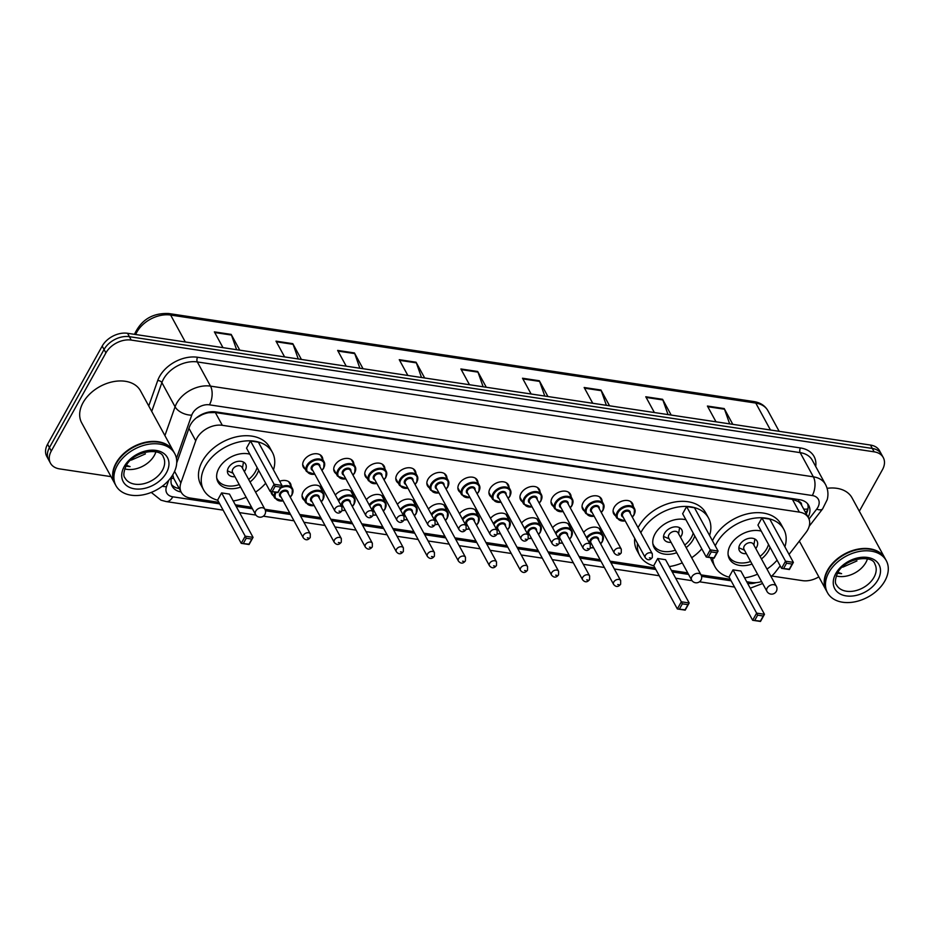 <?xml version="1.0" encoding="UTF-8"?>
<svg xmlns="http://www.w3.org/2000/svg" width="935" height="935" viewBox="0 0 935 935"><rect width="100%" height="100%" fill="white"/><g stroke="black" fill="none" stroke-linecap="round" stroke-linejoin="round"><path stroke-width="1.4" d="M304.518 500.447A10.717 7.41 -28.6 0 1 302.695 498.507A10.717 7.41 -28.6 0 1 303.139 492.032A10.717 7.41 -28.6 0 1 312.652 485.347A10.717 7.41 -28.6 0 1 321.511 488.245A10.717 7.41 -28.6 0 1 322.154 490.828M273.476 495.784A10.717 7.41 -28.6 0 1 271.653 493.832A10.717 7.41 -28.6 0 1 271.021 491.553M584.515 511.106A10.717 7.41 -28.6 0 1 582.692 509.166A10.717 7.41 -28.6 0 1 583.124 502.679A10.717 7.41 -28.6 0 1 592.638 496.006A10.717 7.41 -28.6 0 1 601.497 498.904A10.717 7.41 -28.6 0 1 602.152 501.487M553.473 506.443A10.717 7.41 -28.6 0 1 551.65 504.491A10.717 7.41 -28.6 0 1 552.094 498.016A10.717 7.41 -28.6 0 1 561.596 491.342A10.717 7.41 -28.6 0 1 570.455 494.229A10.717 7.41 -28.6 0 1 571.11 496.824M522.431 501.768A10.717 7.41 -28.6 0 1 520.608 499.828A10.717 7.41 -28.6 0 1 521.052 493.341A10.717 7.41 -28.6 0 1 530.566 486.667A10.717 7.41 -28.6 0 1 539.425 489.566A10.717 7.41 -28.6 0 1 540.068 492.149M491.389 497.104A10.717 7.41 -28.6 0 1 489.566 495.153A10.717 7.41 -28.6 0 1 490.01 488.678A10.717 7.41 -28.6 0 1 499.524 482.004A10.717 7.41 -28.6 0 1 508.383 484.891A10.717 7.41 -28.6 0 1 509.026 487.486M615.546 515.781A10.717 7.41 -28.6 0 1 613.722 513.829A10.717 7.41 -28.6 0 1 614.166 507.354A10.717 7.41 -28.6 0 1 623.68 500.681A10.717 7.41 -28.6 0 1 632.539 503.568A10.717 7.41 -28.6 0 1 633.182 506.162M460.359 492.429A10.717 7.41 -28.6 0 1 458.536 490.489A10.717 7.41 -28.6 0 1 458.968 484.003A10.717 7.41 -28.6 0 1 468.482 477.329A10.717 7.41 -28.6 0 1 477.341 480.228A10.717 7.41 -28.6 0 1 477.995 482.811M429.317 487.766A10.717 7.41 -28.6 0 1 427.494 485.814A10.717 7.41 -28.6 0 1 427.938 479.339A10.717 7.41 -28.6 0 1 437.44 472.654A10.717 7.41 -28.6 0 1 446.299 475.553A10.717 7.41 -28.6 0 1 446.953 478.147M398.275 483.091A10.717 7.41 -28.6 0 1 396.452 481.151A10.717 7.41 -28.6 0 1 396.896 474.664A10.717 7.41 -28.6 0 1 406.409 467.991A10.717 7.41 -28.6 0 1 415.269 470.889A10.717 7.41 -28.6 0 1 415.911 473.472M367.233 478.416A10.717 7.41 -28.6 0 1 365.41 476.476A10.717 7.41 -28.6 0 1 365.854 470.001A10.717 7.41 -28.6 0 1 375.367 463.316A10.717 7.41 -28.6 0 1 384.227 466.214A10.717 7.41 -28.6 0 1 384.869 468.809M336.203 473.753A10.717 7.41 -28.6 0 1 334.379 471.813A10.717 7.41 -28.6 0 1 334.812 465.326A10.717 7.41 -28.6 0 1 344.325 458.653A10.717 7.41 -28.6 0 1 353.185 461.551A10.717 7.41 -28.6 0 1 353.839 464.134M305.161 469.078A10.717 7.41 -28.6 0 1 303.337 467.138A10.717 7.41 -28.6 0 1 303.781 460.663A10.717 7.41 -28.6 0 1 313.283 453.978A10.717 7.41 -28.6 0 1 322.143 456.876A10.717 7.41 -28.6 0 1 322.797 459.459M789.046 554.432L805.9 532.599A20.091 13.908 151.4 0 0 807.641 529.981A20.091 13.908 151.4 0 0 808.471 517.838A20.091 13.908 151.4 0 0 799.367 512.123L222.308 425.308A20.091 13.908 151.4 0 0 195.742 440.806L180.887 482.892A20.091 13.908 151.4 0 0 181.285 492.336A20.091 13.908 151.4 0 0 190.389 498.051L218.872 502.34M203.362 413.714A6.697 4.64 151.4 0 0 201.574 414.988L196.736 417.688A20.091 11.489 19.4 0 1 196.619 417.676M798.186 501.359L797.894 501.324A20.091 13.908 -28.6 0 1 801.529 505.099A20.091 13.908 -28.6 0 1 801.611 505.262A6.697 4.64 151.4 0 0 798.186 501.359A20.091 10.706 -81.4 0 0 799.074 499.629M201.574 414.988A20.091 13.908 -28.6 0 1 208.762 412.686L208.47 412.651A6.697 4.64 151.4 0 0 206.261 412.686M172.765 474.863L173.793 478.533L181.285 492.336M797.894 501.324L792.413 499.36L215.354 412.545L208.762 412.686M771.048 576.544A20.091 13.908 151.4 0 0 775.244 572.302L780.199 565.885M746.714 581.745L751.635 582.482A20.091 13.908 151.4 0 0 761.593 581.57M235.304 504.806L251.608 507.261M255.5 514.414A5.353 5.353 0 0 0 264.593 514.916A5.353 5.353 0 0 0 264.909 509.283A5.353 3.705 151.4 0 0 262.49 507.752A5.353 3.705 151.4 0 0 255.722 511.176A5.353 3.705 151.4 0 0 255.5 514.414L232.593 472.409A5.353 3.705 151.4 0 1 232.815 469.171A5.353 3.705 151.4 0 1 237.572 465.829A5.353 3.705 151.4 0 1 242.001 467.278L264.909 509.283L289.733 512.999M299.703 514.495L320.775 517.663M330.745 519.17L351.817 522.338M361.787 523.834L382.847 527.001M392.829 528.509L413.889 531.676M423.859 533.172L444.931 536.339M454.901 537.847L475.973 541.014M485.943 542.51L507.004 545.689M516.973 547.185L538.046 550.353M548.015 551.849L569.088 555.028M579.057 556.524L600.13 559.691M610.099 561.187L654.979 567.942M671.412 570.42L687.716 572.875M701.016 574.873L730.282 579.268M583.639 532.377A10.717 7.41 -28.6 0 1 593.047 527.2A10.717 7.41 -28.6 0 1 600.854 530.274A10.717 7.41 -28.6 0 1 601.509 532.856M552.597 527.702A10.717 7.41 -28.6 0 1 562.005 522.536A10.717 7.41 -28.6 0 1 569.824 525.599A10.717 7.41 -28.6 0 1 570.467 528.182M521.555 523.039A10.717 7.41 -28.6 0 1 530.975 517.861A10.717 7.41 -28.6 0 1 538.782 520.935A10.717 7.41 -28.6 0 1 539.425 523.518M490.513 518.364A10.717 7.41 -28.6 0 1 499.933 513.198A10.717 7.41 -28.6 0 1 507.74 516.26A10.717 7.41 -28.6 0 1 508.395 518.843M459.482 513.701A10.717 7.41 -28.6 0 1 468.891 508.523A10.717 7.41 -28.6 0 1 476.698 511.597A10.717 7.41 -28.6 0 1 477.353 514.18M428.44 509.026A10.717 7.41 -28.6 0 1 437.849 503.848A10.717 7.41 -28.6 0 1 445.668 506.922A10.717 7.41 -28.6 0 1 446.311 509.505M397.398 504.362A10.717 7.41 -28.6 0 1 406.818 499.185A10.717 7.41 -28.6 0 1 414.626 502.259A10.717 7.41 -28.6 0 1 415.269 504.842M366.356 499.687A10.717 7.41 -28.6 0 1 375.776 494.51A10.717 7.41 -28.6 0 1 383.584 497.584A10.717 7.41 -28.6 0 1 384.238 500.167M335.326 495.024A10.717 7.41 -28.6 0 1 344.734 489.846A10.717 7.41 -28.6 0 1 352.542 492.92A10.717 7.41 -28.6 0 1 353.196 495.503M279.67 481.233A10.717 7.41 -28.6 0 1 290.469 483.57A10.717 7.41 -28.6 0 1 291.112 486.165M808.12 517.195A20.091 13.908 151.4 0 0 808.74 505.426A20.091 13.908 151.4 0 0 799.635 499.711L215.845 411.891A20.091 13.908 151.4 0 0 189.267 427.388L176.715 462.942M807.641 503.825A20.091 13.908 -28.6 0 1 806.274 513.794M818.838 576.848A20.091 13.908 -28.6 0 1 802.475 580.647L771.691 576.018M111.008 476.628L59.559 468.879A20.091 13.908 -28.6 0 1 50.455 463.164A20.091 13.908 -28.6 0 1 51.285 451.021L105.9 352.881A20.091 13.908 -28.6 0 1 131.239 340.083L874.167 451.839A20.091 13.908 -28.6 0 1 883.271 457.554A20.091 13.908 -28.6 0 1 882.441 469.709L859.323 511.235M50.455 463.164L46.75 456.373A20.091 13.908 -28.6 0 1 47.58 444.23L102.195 346.09A20.091 13.908 -28.6 0 1 127.546 333.292L870.462 445.048L872.308 448.449A20.091 13.908 -28.6 0 1 881.413 454.165A20.091 13.908 -28.6 0 0 872.308 448.449L129.392 336.682L872.308 448.449L874.167 451.839M102.195 346.09L104.054 349.491A20.091 13.908 -28.6 0 1 129.392 336.682A20.091 13.908 -28.6 0 0 104.054 349.491L49.426 447.62L104.054 349.491L105.9 352.881M48.597 459.775A20.091 13.908 -28.6 0 1 49.426 447.62A20.091 13.908 -28.6 0 0 48.597 459.775M172.192 475.775L171.818 476.838A20.091 13.908 151.4 0 0 172.215 486.282A20.091 13.908 151.4 0 0 181.074 491.962M179.228 488.561A20.091 13.908 -28.6 0 1 171.456 484.494M236.625 349.702L231.459 335.057A5.353 2.852 -81.4 0 0 231.179 334.403L214.372 331.878L222.974 347.645M239.781 350.181L231.179 334.403M298.253 358.97L293.099 344.325A5.353 2.852 -81.4 0 0 292.807 343.671L276 341.146L284.602 356.913M301.409 359.449L292.807 343.671M359.882 368.238L354.727 353.594A5.353 2.852 -81.4 0 0 354.435 352.939L337.628 350.415L346.231 366.193M363.037 368.717L354.435 352.939M421.51 377.518L416.356 362.862A5.353 2.852 -81.4 0 0 416.063 362.219L399.257 359.683L407.859 375.461M424.665 377.985L416.063 362.219M729.662 423.871L724.508 409.226A5.353 2.852 -81.4 0 0 724.216 408.572L707.409 406.047L716.011 421.814M732.818 424.35L724.216 408.572M668.034 414.602L662.868 399.958A5.353 2.852 -81.4 0 0 662.588 399.303L645.781 396.767L654.383 412.545M671.19 415.07L662.588 399.303M606.406 405.334L601.24 390.678A5.353 2.852 -81.4 0 0 600.96 390.035L584.153 387.499L592.755 403.277M609.562 405.802L600.96 390.035M544.778 396.054L539.612 381.41A5.353 2.852 -81.4 0 0 539.331 380.755L522.513 378.231L531.115 394.009M547.933 396.533L539.331 380.755M483.15 386.786L477.984 372.142A5.353 2.852 -81.4 0 0 477.692 371.487L460.885 368.963L469.487 384.729M486.293 387.265L477.692 371.487M870.462 445.048A20.091 13.908 -28.6 0 1 879.566 450.775L883.271 457.554M826.33 590.593A33.485 23.176 -28.6 0 1 826.213 590.382A33.485 23.176 -28.6 0 1 827.592 570.128A33.485 23.176 -28.6 0 1 857.313 549.266A33.485 23.176 -28.6 0 1 885.001 558.312A33.485 23.176 -28.6 0 1 885.118 558.534M827.101 488.327A33.485 23.176 -28.6 0 1 852.03 497.852L885.001 558.312M836.895 559.773A33.146 22.943 -28.6 0 1 836.942 559.749A33.146 22.943 -28.6 0 1 853.433 550.75A33.146 22.943 -28.6 0 1 853.48 550.727M827.487 592.708L826.447 590.803A33.485 23.176 -28.6 0 1 827.826 570.56A33.485 23.176 -28.6 0 1 836.86 559.808A33.485 23.176 -28.6 0 1 853.526 550.715A33.485 23.176 -28.6 0 1 885.235 558.744L886.275 560.649A33.485 23.176 -28.6 0 1 884.896 580.892A33.485 23.176 -28.6 0 1 855.174 601.766A33.485 23.176 -28.6 0 1 827.487 592.708A33.485 23.176 -28.6 0 1 828.866 572.465A33.485 23.176 -28.6 0 1 858.587 551.603A33.485 23.176 -28.6 0 1 886.275 560.649M867.423 558.943A21.832 15.112 -28.6 0 1 865.892 562.461A21.832 15.112 -28.6 0 1 836.252 575.937M837.444 573.26L841.617 573.658L837.982 572.325M842.26 567.077L843.078 567.042A15.135 10.472 -28.6 0 1 842.201 567.136M843.078 567.042L856.939 560.942M837.538 573.085L841.617 573.658M715.252 545.865A39.177 27.115 -28.6 0 1 716.631 543.118A39.177 27.115 -28.6 0 1 751.413 518.703A39.177 27.115 -28.6 0 1 783.799 529.292A39.177 27.115 -28.6 0 1 784.886 546.8M712.47 540.781A39.177 27.115 -28.6 0 1 713.861 538.022A39.177 27.115 -28.6 0 1 748.631 513.607A39.177 27.115 -28.6 0 1 781.029 524.208L783.799 529.292M770.043 547.255A22.767 15.755 -28.6 0 1 768.453 550.914A22.767 15.755 -28.6 0 1 761.441 558.931M752.044 564.062A22.767 15.755 -28.6 0 1 729.417 558.955A22.767 15.755 -28.6 0 1 730.364 545.187A22.767 15.755 -28.6 0 1 761.254 531.127M761.931 517.92L757.946 525.073L781.555 568.351L785.529 561.199L761.931 517.92L769.774 519.1L793.383 562.379L789.397 569.532L781.555 568.351L789.304 569.193L792.155 564.074L786.545 563.232L783.705 568.351M777.09 560.17A39.177 27.115 -28.6 0 1 766.969 569.064M757.56 574.195A39.177 27.115 -28.6 0 1 744.611 577.888M729.148 577.199A39.177 27.115 -28.6 0 1 715.018 566.809A39.177 27.115 -28.6 0 1 712.669 557.985M733.028 569.847L729.043 577L752.652 620.279L756.625 613.126L733.028 569.847L740.871 571.028L764.479 614.307L760.494 621.459L752.652 620.279L760.4 621.12L763.252 616.013L757.642 615.16L754.802 620.279M715.018 566.809L712.236 561.713A39.177 27.115 -28.6 0 1 710.612 557.681M786.545 563.232L785.529 561.199L793.383 562.379L792.155 564.074M757.642 615.16L756.625 613.126L764.479 614.307L763.252 616.013M768.5 544.415A22.101 15.299 -28.6 0 1 766.747 548.705A22.101 15.299 -28.6 0 1 760.062 556.395M755.772 548.529A10.04 6.954 151.4 0 0 756.66 547.197A10.04 6.954 151.4 0 0 757.069 541.12A10.04 6.954 151.4 0 0 748.76 538.408A10.04 6.954 151.4 0 0 739.854 544.661A10.04 6.954 151.4 0 0 739.433 550.738A10.04 6.954 151.4 0 0 746.364 553.66M750.653 561.514A22.101 15.299 -28.6 0 1 728.856 556.512A22.101 15.299 -28.6 0 1 728.131 554.887M776.331 586.222L753.423 544.217A5.353 3.705 151.4 0 0 748.993 542.767A5.353 3.705 151.4 0 0 744.237 546.098A5.353 3.705 151.4 0 0 744.015 549.348L766.922 591.352A5.353 5.353 0 0 0 776.015 591.855A5.353 5.353 0 0 0 776.331 586.222A5.353 3.705 151.4 0 0 773.899 584.691A5.353 3.705 151.4 0 0 767.144 588.103A5.353 3.705 151.4 0 0 766.922 591.352M753.867 545.047L754.814 539.542A10.04 6.954 151.4 0 0 754.884 539.016M738.849 547.758A10.04 6.954 151.4 0 0 739.328 547.98L744.47 550.177M114.783 483.547A33.485 23.176 -28.6 0 1 114.666 483.337A33.485 23.176 -28.6 0 1 116.045 463.094A33.485 23.176 -28.6 0 1 145.766 442.22A33.485 23.176 -28.6 0 1 173.454 451.278A33.485 23.176 -28.6 0 1 173.571 451.488M114.666 483.337L81.696 422.865A33.485 23.176 -28.6 0 1 83.075 402.623A33.485 23.176 -28.6 0 1 112.796 381.76A33.485 23.176 -28.6 0 1 140.484 390.807L173.454 451.278M125.36 452.727A33.146 22.943 -28.6 0 1 125.395 452.704A33.146 22.943 -28.6 0 1 141.898 443.704A33.146 22.943 -28.6 0 1 141.945 443.693M115.94 485.662L114.9 483.757A33.485 23.176 -28.6 0 1 116.279 463.515A33.485 23.176 -28.6 0 1 125.313 452.762A33.485 23.176 -28.6 0 1 141.991 443.669A33.485 23.176 -28.6 0 1 173.688 451.699L174.728 453.604A33.485 23.176 -28.6 0 1 173.349 473.846A33.485 23.176 -28.6 0 1 143.628 494.72A33.485 23.176 -28.6 0 1 115.94 485.662A33.485 23.176 -28.6 0 1 117.319 465.42A33.485 23.176 -28.6 0 1 147.04 444.557A33.485 23.176 -28.6 0 1 174.728 453.604M155.876 451.897A21.832 15.112 -28.6 0 1 154.345 455.415A21.832 15.112 -28.6 0 1 124.717 468.891M125.898 466.214L130.07 466.612L126.435 465.291M130.713 460.032L131.531 460.008A15.135 10.472 -28.6 0 1 130.655 460.09M131.531 460.008L145.393 453.907M125.991 466.051L130.07 466.612M640.826 532.74A39.177 27.115 -28.6 0 1 641.328 531.793A39.177 27.115 -28.6 0 1 676.11 507.378A39.177 27.115 -28.6 0 1 708.496 517.967A39.177 27.115 -28.6 0 1 709.583 535.475M638.044 527.656A39.177 27.115 -28.6 0 1 638.558 526.697A39.177 27.115 -28.6 0 1 673.329 502.282A39.177 27.115 -28.6 0 1 705.726 512.871L708.496 517.967M694.752 535.93A22.767 15.755 -28.6 0 1 693.162 539.588A22.767 15.755 -28.6 0 1 686.15 547.606M676.741 552.737A22.767 15.755 -28.6 0 1 654.126 547.618A22.767 15.755 -28.6 0 1 655.061 533.862A22.767 15.755 -28.6 0 1 685.951 519.802M686.629 506.595L682.644 513.747L706.252 557.026L710.238 549.874L686.629 506.595L694.471 507.763L718.08 551.042L714.095 558.207L706.252 557.026L714.001 557.856L716.853 552.749L711.243 551.907L708.403 557.015M701.788 548.845A39.177 27.115 -28.6 0 1 691.666 557.739M682.269 562.87A39.177 27.115 -28.6 0 1 669.308 566.563M653.846 565.874A39.177 27.115 -28.6 0 1 639.715 555.472A39.177 27.115 -28.6 0 1 637.483 543.399M657.726 558.522L653.74 565.675L677.349 608.954L681.335 601.801L657.726 558.522L665.568 559.703L689.177 602.981L685.191 610.134L677.349 608.954L685.098 609.795L687.95 604.676L682.34 603.835L679.5 608.954M639.715 555.472L636.945 550.388A39.177 27.115 -28.6 0 1 634.701 538.315M711.243 551.907L710.238 549.874L718.08 551.042L716.853 552.749M682.34 603.835L681.335 601.801L689.177 602.981L687.95 604.676M693.197 533.09A22.101 15.299 -28.6 0 1 691.444 537.38A22.101 15.299 -28.6 0 1 684.759 545.058M680.47 537.193A10.04 6.954 151.4 0 0 681.358 535.86A10.04 6.954 151.4 0 0 681.767 529.794A10.04 6.954 151.4 0 0 673.469 527.071A10.04 6.954 151.4 0 0 664.551 533.336A10.04 6.954 151.4 0 0 664.13 539.413A10.04 6.954 151.4 0 0 671.061 542.323M675.351 550.189A22.101 15.299 -28.6 0 1 653.553 545.175A22.101 15.299 -28.6 0 1 652.84 543.551M701.028 574.885L678.12 532.88A5.353 3.705 151.4 0 0 673.691 531.431A5.353 3.705 151.4 0 0 668.934 534.773A5.353 3.705 151.4 0 0 668.712 538.011L691.62 580.016A5.353 5.353 0 0 0 700.712 580.53A5.353 5.353 0 0 0 701.028 574.885A5.353 3.705 151.4 0 0 698.597 573.365A5.353 3.705 151.4 0 0 691.842 576.778A5.353 3.705 151.4 0 0 691.62 580.016M678.576 533.71L679.511 528.217A10.04 6.954 151.4 0 0 679.581 527.679M663.546 536.421A10.04 6.954 151.4 0 0 664.037 536.655L669.168 538.841M217.738 500.26A39.177 27.115 -28.6 0 1 203.608 489.87A39.177 27.115 -28.6 0 1 205.221 466.179A39.177 27.115 -28.6 0 1 239.991 441.764A39.177 27.115 -28.6 0 1 272.389 452.353A39.177 27.115 -28.6 0 1 273.464 469.861M203.608 489.87L200.826 484.774A39.177 27.115 -28.6 0 1 202.439 461.095A39.177 27.115 -28.6 0 1 237.221 436.668A39.177 27.115 -28.6 0 1 269.607 447.269L272.389 452.353M258.633 470.317A22.767 15.755 -28.6 0 1 257.043 473.975A22.767 15.755 -28.6 0 1 250.031 481.992M240.622 487.123A22.767 15.755 -28.6 0 1 218.007 482.016A22.767 15.755 -28.6 0 1 218.942 468.248A22.767 15.755 -28.6 0 1 249.832 454.188M250.51 440.981L246.536 448.134L270.133 491.413L274.119 484.26L250.51 440.981L258.364 442.161L281.961 485.44L277.976 492.593L270.133 491.413L277.894 492.254L280.734 487.147L275.135 486.293L272.284 491.413M265.68 483.243A39.177 27.115 -28.6 0 1 255.559 492.126M246.15 497.256A39.177 27.115 -28.6 0 1 233.201 500.95M221.607 492.909L217.633 500.061L241.23 543.34L245.215 536.187L221.607 492.909L229.461 494.089L253.058 537.368L249.072 544.521L241.23 543.34L248.99 544.182L251.831 539.074L246.232 538.233L243.381 543.34M275.135 486.293L274.119 484.26L281.961 485.44L280.734 487.147M246.232 538.233L245.215 536.187L253.058 537.368L251.831 539.074M257.078 467.477A22.101 15.299 -28.6 0 1 255.325 471.778A22.101 15.299 -28.6 0 1 248.64 479.456M244.351 471.591A10.04 6.954 151.4 0 0 245.239 470.258A10.04 6.954 151.4 0 0 245.66 464.181A10.04 6.954 151.4 0 0 237.35 461.469A10.04 6.954 151.4 0 0 228.432 467.722A10.04 6.954 151.4 0 0 228.023 473.8A10.04 6.954 151.4 0 0 234.954 476.721M239.243 484.587A22.101 15.299 -28.6 0 1 217.434 479.573A22.101 15.299 -28.6 0 1 216.721 477.949M242.457 468.108L243.392 462.603A10.04 6.954 151.4 0 0 243.462 462.077M227.439 470.819A10.04 6.954 151.4 0 0 227.918 471.041L233.049 473.239M177.954 488.304A20.091 10.706 -81.4 0 0 178.678 487.556M803.679 509.037A20.091 7.772 37.7 0 0 807.969 508.757M171.432 478.112A20.091 11.489 19.4 0 0 173.793 478.533M792.413 499.36L799.367 512.123M174.588 471.357L180.887 482.892M188.94 428.335L195.742 440.806M215.354 412.545L222.308 425.308M809.032 519.054L816.652 509.178A13.394 9.268 151.4 0 0 817.809 507.436A13.394 9.268 151.4 0 0 812.293 495.527L209.44 404.832A13.394 9.268 151.4 0 0 192.552 413.363A13.394 9.268 151.4 0 0 191.733 415.163L176.446 458.466M164.911 435.605L175.079 406.795A26.788 18.536 -28.6 0 1 176.715 403.195A26.788 18.536 -28.6 0 1 210.504 386.12L813.356 476.815A26.788 18.536 -28.6 0 1 825.488 484.435L812.305 460.254A26.788 18.536 151.4 0 0 800.161 452.633L197.32 361.938A26.788 18.536 151.4 0 0 163.52 379.014A26.788 18.536 151.4 0 0 161.884 382.614L151.715 411.423M148.747 405.965L157.723 380.522A30.13 20.851 -28.6 0 1 197.577 357.264L800.43 447.947A3.343 1.788 -81.4 0 0 800.161 452.633L813.356 476.815A13.394 7.141 98.6 0 1 812.293 495.527M157.723 380.522A3.343 1.917 -160.6 0 1 161.884 382.614L175.079 406.795A13.394 7.655 19.4 0 0 191.733 415.163M800.43 447.947A30.13 20.851 -28.6 0 1 815.717 466.518M131.239 340.083L127.546 333.292M51.285 451.021L47.58 444.23M209.44 404.832A13.394 7.141 98.6 0 0 210.504 386.12L197.32 361.938A3.343 1.788 -81.4 0 1 197.577 357.264M168.732 480.298L166.477 486.703A13.394 9.268 151.4 0 0 172.811 496.812L219.702 503.86M236.134 506.338L252.438 508.792M265.447 510.744L290.563 514.519M300.544 516.026L321.605 519.194M331.574 520.69L352.647 523.869M362.616 525.365L383.689 528.532M393.658 530.028L414.719 533.207M424.7 534.703L445.761 537.87M455.731 539.366L476.803 542.545M486.773 544.041L507.845 547.209M517.815 548.716L538.876 551.884M548.845 553.38L569.918 556.547M579.887 558.055L600.96 561.222M610.929 562.718L655.809 569.473M672.253 571.939L688.557 574.394M701.566 576.357L731.112 580.799M747.544 583.276L748.795 583.463A13.394 9.268 151.4 0 0 756.088 582.634M162.222 486.258A13.394 7.655 19.4 0 0 166.477 486.703M172.811 496.812A13.394 7.141 98.6 0 1 166.185 501.569L223.114 510.136M748.795 583.463A13.394 7.141 98.6 0 1 748.187 584.445M816.652 509.178A13.394 5.178 37.7 0 0 822.625 508.885L809.184 526.276M134.582 334.344L134.909 333.433A6.697 3.833 19.4 0 0 134.78 334.379M134.909 333.433C141.676 319.478 152.966 312.839 168.779 313.541A6.697 3.565 98.6 0 1 170.637 315.048A26.788 18.536 151.4 0 0 135.68 334.52M770.463 430.007L755.784 403.078A6.697 3.565 -81.4 0 0 753.926 401.571C760.354 402.611 765.017 405.661 767.915 410.699A26.788 18.536 151.4 0 0 755.784 403.078L170.637 315.048L185.317 341.988M461.247 369.617L477.984 372.142M522.875 378.897L539.612 381.41M584.504 388.165L601.24 390.678M646.143 397.433L662.868 399.958M707.772 406.702L724.508 409.226M399.619 360.349L416.356 362.862M337.991 351.081L354.727 353.594M276.363 341.801L293.099 344.325M214.734 332.533L231.459 335.057M874.891 564.109A21.832 15.112 -28.6 0 1 873.991 577.304A21.832 15.112 -28.6 0 1 854.602 590.92A21.832 15.112 -28.6 0 1 836.556 585.018C834.71 583.23 835.06 579.232 837.573 573.015C844.831 557.751 872.647 554.385 874.891 564.109M835.808 573.506A25.187 17.426 -28.6 0 1 867.575 557.459A25.187 17.426 -28.6 0 1 877.953 579.852A25.187 17.426 -28.6 0 1 846.175 595.899A25.187 17.426 -28.6 0 1 835.808 573.506M163.344 457.063A21.832 15.112 -28.6 0 1 162.445 470.27A21.832 15.112 -28.6 0 1 143.067 483.874A21.832 15.112 -28.6 0 1 125.009 477.972C123.175 476.195 123.514 472.198 126.038 465.969C133.296 450.705 161.101 447.339 163.344 457.063M124.261 466.471A25.187 17.426 -28.6 0 1 156.028 450.413A25.187 17.426 -28.6 0 1 166.407 472.806A25.187 17.426 -28.6 0 1 134.64 488.853A25.187 17.426 -28.6 0 1 124.261 466.471M625.293 521.052L616.855 518.177A10.04 6.954 -28.6 0 1 617.275 512.111A10.04 6.954 -28.6 0 1 626.193 505.847A10.04 6.954 -28.6 0 1 634.491 508.558A10.04 6.954 -28.6 0 1 634.082 514.636M632.247 517.02A9.373 6.487 151.4 0 0 633.755 514.975A9.373 6.487 151.4 0 0 629.886 506.641A9.373 6.487 151.4 0 0 618.07 512.614A9.373 6.487 151.4 0 0 625.188 520.865M623.178 517.184A4.687 3.249 -28.6 0 1 621.985 513.21A4.687 3.249 -28.6 0 1 627.315 510.171A4.687 3.249 -28.6 0 1 630.237 513.338M629.664 512.298A4.021 2.782 151.4 0 0 626.345 511.211A4.021 2.782 151.4 0 0 622.78 513.712A4.021 2.782 151.4 0 0 622.616 516.143L645.29 557.727A4.021 2.782 -28.6 0 1 645.454 555.297A4.021 2.782 -28.6 0 1 649.019 552.795A4.021 2.782 -28.6 0 1 652.349 553.882L629.664 512.298M649.416 557.833L650.538 558.008L649.416 557.833M594.251 516.389L585.824 513.514A10.04 6.954 -28.6 0 1 586.233 507.436A10.04 6.954 -28.6 0 1 595.151 501.172A10.04 6.954 -28.6 0 1 603.461 503.895A10.04 6.954 -28.6 0 1 603.04 509.961M601.205 512.345A9.373 6.487 151.4 0 0 602.713 510.3A9.373 6.487 151.4 0 0 598.856 501.966A9.373 6.487 151.4 0 0 587.028 507.95A9.373 6.487 151.4 0 0 594.146 516.19M592.147 512.52A4.687 3.249 -28.6 0 1 590.943 508.535A4.687 3.249 -28.6 0 1 596.273 505.496A4.687 3.249 -28.6 0 1 599.195 508.663M598.634 507.623A4.021 2.782 151.4 0 0 595.303 506.536A4.021 2.782 151.4 0 0 591.738 509.049A4.021 2.782 151.4 0 0 591.575 511.468L614.248 553.053A4.021 2.782 -28.6 0 1 614.412 550.621A4.021 2.782 -28.6 0 1 617.988 548.12A4.021 2.782 -28.6 0 1 621.308 549.207L598.634 507.623M618.374 553.169L619.496 553.333L618.374 553.169M563.221 511.714L554.782 508.839A10.04 6.954 -28.6 0 1 555.191 502.773A10.04 6.954 -28.6 0 1 564.109 496.508A10.04 6.954 -28.6 0 1 572.419 499.22A10.04 6.954 -28.6 0 1 571.998 505.297M570.163 507.682A9.373 6.487 151.4 0 0 571.671 505.636A9.373 6.487 151.4 0 0 567.814 497.303A9.373 6.487 151.4 0 0 555.986 503.275A9.373 6.487 151.4 0 0 563.115 511.527M561.105 507.845A4.687 3.249 -28.6 0 1 559.913 503.871A4.687 3.249 -28.6 0 1 565.231 500.833A4.687 3.249 -28.6 0 1 568.153 504M567.592 502.96A4.021 2.782 151.4 0 0 564.273 501.873A4.021 2.782 151.4 0 0 560.696 504.374A4.021 2.782 151.4 0 0 560.533 506.805L583.206 548.389A4.021 2.782 -28.6 0 1 583.382 545.958A4.021 2.782 -28.6 0 1 586.946 543.457A4.021 2.782 -28.6 0 1 590.265 544.532L567.592 502.96M587.332 548.494L588.454 548.67L587.332 548.494M532.179 507.05L523.74 504.175A10.04 6.954 -28.6 0 1 524.161 498.098A10.04 6.954 -28.6 0 1 533.079 491.833A10.04 6.954 -28.6 0 1 541.377 494.557A10.04 6.954 -28.6 0 1 540.968 500.622M539.121 503.007A9.373 6.487 151.4 0 0 540.64 500.961A9.373 6.487 151.4 0 0 536.772 492.628A9.373 6.487 151.4 0 0 524.944 498.612A9.373 6.487 151.4 0 0 532.073 506.852M530.063 503.182A4.687 3.249 -28.6 0 1 528.871 499.197A4.687 3.249 -28.6 0 1 534.201 496.158A4.687 3.249 -28.6 0 1 537.122 499.325M536.55 498.285A4.021 2.782 151.4 0 0 533.231 497.198A4.021 2.782 151.4 0 0 529.666 499.699A4.021 2.782 151.4 0 0 529.49 502.13L552.176 543.714A4.021 2.782 -28.6 0 1 552.34 541.283A4.021 2.782 -28.6 0 1 555.904 538.782A4.021 2.782 -28.6 0 1 559.223 539.869L536.55 498.285M556.302 543.831L557.412 543.995L556.302 543.831M501.137 502.375L492.698 499.5A10.04 6.954 -28.6 0 1 493.119 493.423A10.04 6.954 -28.6 0 1 502.037 487.17A10.04 6.954 -28.6 0 1 510.335 489.882A10.04 6.954 -28.6 0 1 509.926 495.959M508.091 498.343A9.373 6.487 151.4 0 0 509.598 496.298A9.373 6.487 151.4 0 0 505.73 487.965A9.373 6.487 151.4 0 0 493.914 493.937A9.373 6.487 151.4 0 0 501.031 502.188M499.021 498.507A4.687 3.249 -28.6 0 1 497.829 494.522A4.687 3.249 -28.6 0 1 503.159 491.494A4.687 3.249 -28.6 0 1 506.08 494.662M505.508 493.622A4.021 2.782 151.4 0 0 502.188 492.535A4.021 2.782 151.4 0 0 498.624 495.036A4.021 2.782 151.4 0 0 498.46 497.467L521.134 539.051A4.021 2.782 -28.6 0 1 521.298 536.62A4.021 2.782 -28.6 0 1 524.862 534.107A4.021 2.782 -28.6 0 1 528.193 535.194L505.508 493.622M525.26 539.156L526.382 539.331L525.26 539.156M470.095 497.712L461.668 494.837A10.04 6.954 -28.6 0 1 462.077 488.76A10.04 6.954 -28.6 0 1 470.995 482.495A10.04 6.954 -28.6 0 1 479.304 485.218A10.04 6.954 -28.6 0 1 478.884 491.284M477.049 493.668A9.373 6.487 151.4 0 0 478.556 491.623A9.373 6.487 151.4 0 0 474.7 483.29A9.373 6.487 151.4 0 0 462.872 489.262A9.373 6.487 151.4 0 0 469.989 497.513M467.991 493.844A4.687 3.249 -28.6 0 1 466.787 489.858A4.687 3.249 -28.6 0 1 472.117 486.819A4.687 3.249 -28.6 0 1 475.038 489.987M474.477 488.947A4.021 2.782 151.4 0 0 471.147 487.86A4.021 2.782 151.4 0 0 467.582 490.361A4.021 2.782 151.4 0 0 467.418 492.792L490.092 534.376A4.021 2.782 -28.6 0 1 490.256 531.945A4.021 2.782 -28.6 0 1 493.832 529.444A4.021 2.782 -28.6 0 1 497.151 530.531L474.477 488.947M494.218 534.493L495.34 534.656L494.218 534.493M439.064 493.037L430.626 490.162A10.04 6.954 -28.6 0 1 431.035 484.085A10.04 6.954 -28.6 0 1 439.953 477.832A10.04 6.954 -28.6 0 1 448.262 480.543A10.04 6.954 -28.6 0 1 447.842 486.621M446.007 489.005A9.373 6.487 151.4 0 0 447.514 486.96A9.373 6.487 151.4 0 0 443.658 478.626A9.373 6.487 151.4 0 0 431.83 484.599A9.373 6.487 151.4 0 0 438.959 492.85M436.949 489.169A4.687 3.249 -28.6 0 1 435.757 485.183A4.687 3.249 -28.6 0 1 441.075 482.156A4.687 3.249 -28.6 0 1 443.996 485.323M443.435 484.283A4.021 2.782 151.4 0 0 440.116 483.196A4.021 2.782 151.4 0 0 436.54 485.697A4.021 2.782 151.4 0 0 436.376 488.128L459.062 529.713A4.021 2.782 -28.6 0 1 459.225 527.282A4.021 2.782 -28.6 0 1 462.79 524.769A4.021 2.782 -28.6 0 1 466.109 525.856L443.435 484.283M463.176 529.818L464.298 529.993L463.176 529.818M408.022 488.374L399.584 485.499A10.04 6.954 -28.6 0 1 400.005 479.421A10.04 6.954 -28.6 0 1 408.922 473.157A10.04 6.954 -28.6 0 1 417.22 475.88A10.04 6.954 -28.6 0 1 416.811 481.946M414.965 484.33A9.373 6.487 151.4 0 0 416.484 482.285A9.373 6.487 151.4 0 0 412.615 473.951A9.373 6.487 151.4 0 0 400.788 479.924A9.373 6.487 151.4 0 0 407.917 488.175M405.907 484.494A4.687 3.249 -28.6 0 1 404.715 480.52A4.687 3.249 -28.6 0 1 410.044 477.481A4.687 3.249 -28.6 0 1 412.966 480.648M412.393 479.608A4.021 2.782 151.4 0 0 409.074 478.521A4.021 2.782 151.4 0 0 405.509 481.022A4.021 2.782 151.4 0 0 405.334 483.453L428.02 525.038A4.021 2.782 -28.6 0 1 428.183 522.607A4.021 2.782 -28.6 0 1 431.748 520.105A4.021 2.782 -28.6 0 1 435.067 521.192L412.393 479.608M432.145 525.154L433.256 525.318L432.145 525.154M376.98 483.699L368.542 480.824A10.04 6.954 -28.6 0 1 368.963 474.746A10.04 6.954 -28.6 0 1 377.88 468.493A10.04 6.954 -28.6 0 1 386.178 471.205A10.04 6.954 -28.6 0 1 385.769 477.282M383.934 479.667A9.373 6.487 151.4 0 0 385.442 477.621A9.373 6.487 151.4 0 0 381.574 469.288A9.373 6.487 151.4 0 0 369.757 475.26A9.373 6.487 151.4 0 0 376.875 483.512M374.865 479.83A4.687 3.249 -28.6 0 1 373.673 475.845A4.687 3.249 -28.6 0 1 379.002 472.818A4.687 3.249 -28.6 0 1 381.924 475.985M381.351 474.945A4.021 2.782 151.4 0 0 378.032 473.858A4.021 2.782 151.4 0 0 374.467 476.359A4.021 2.782 151.4 0 0 374.304 478.79L396.978 520.374A4.021 2.782 -28.6 0 1 397.141 517.943A4.021 2.782 -28.6 0 1 400.706 515.43A4.021 2.782 -28.6 0 1 404.037 516.517L381.351 474.945M401.103 520.479L402.225 520.655L401.103 520.479M345.938 479.036L337.512 476.149A10.04 6.954 -28.6 0 1 337.921 470.083A10.04 6.954 -28.6 0 1 346.838 463.818A10.04 6.954 -28.6 0 1 355.148 466.542A10.04 6.954 -28.6 0 1 354.727 472.607M352.892 474.992A9.373 6.487 151.4 0 0 354.4 472.946A9.373 6.487 151.4 0 0 350.543 464.613A9.373 6.487 151.4 0 0 338.715 470.585A9.373 6.487 151.4 0 0 345.833 478.837M343.835 475.155A4.687 3.249 -28.6 0 1 342.631 471.182A4.687 3.249 -28.6 0 1 347.96 468.143A4.687 3.249 -28.6 0 1 350.882 471.31M350.321 470.27A4.021 2.782 151.4 0 0 346.99 469.183A4.021 2.782 151.4 0 0 343.425 471.684A4.021 2.782 151.4 0 0 343.262 474.115L365.936 515.699A4.021 2.782 -28.6 0 1 366.099 513.268A4.021 2.782 -28.6 0 1 369.676 510.767A4.021 2.782 -28.6 0 1 372.995 511.854L350.321 470.27M370.061 515.816L371.183 515.98L370.061 515.816M314.908 474.361L306.47 471.485A10.04 6.954 -28.6 0 1 306.879 465.408A10.04 6.954 -28.6 0 1 315.796 459.155A10.04 6.954 -28.6 0 1 324.106 461.867A10.04 6.954 -28.6 0 1 323.685 467.944M321.85 470.328A9.373 6.487 151.4 0 0 323.358 468.283A9.373 6.487 151.4 0 0 319.501 459.95A9.373 6.487 151.4 0 0 307.673 465.922A9.373 6.487 151.4 0 0 314.803 474.174M312.793 470.492A4.687 3.249 -28.6 0 1 311.6 466.507A4.687 3.249 -28.6 0 1 316.918 463.479A4.687 3.249 -28.6 0 1 319.84 466.647M319.279 465.595A4.021 2.782 151.4 0 0 315.96 464.52A4.021 2.782 151.4 0 0 312.383 467.021A4.021 2.782 151.4 0 0 312.22 469.452L334.905 511.024A4.021 2.782 -28.6 0 1 335.069 508.605A4.021 2.782 -28.6 0 1 338.634 506.092A4.021 2.782 -28.6 0 1 341.953 507.179L319.279 465.595M339.019 511.141L340.141 511.316L339.019 511.141M586.444 537.52A10.04 6.954 -28.6 0 1 595.314 532.401A10.04 6.954 -28.6 0 1 602.818 535.252A10.04 6.954 -28.6 0 1 602.397 541.33M600.562 543.714A9.373 6.487 151.4 0 0 602.07 541.669A9.373 6.487 151.4 0 0 598.692 533.417A9.373 6.487 151.4 0 0 586.935 538.431M591.504 543.878A4.687 3.249 -28.6 0 1 590.312 539.904A4.687 3.249 -28.6 0 1 595.63 536.865A4.687 3.249 -28.6 0 1 598.552 540.033M620.665 580.577L597.991 538.992A4.021 2.782 151.4 0 0 594.672 537.905A4.021 2.782 151.4 0 0 591.095 540.407A4.021 2.782 151.4 0 0 590.932 542.838L613.617 584.422A4.021 2.782 -28.6 0 1 613.781 581.991A4.021 2.782 -28.6 0 1 617.345 579.49A4.021 2.782 -28.6 0 1 620.665 580.577L620.63 584.211C618.327 587.145 615.99 587.215 613.617 584.422M618.853 584.702L617.731 584.539L618.853 584.702M590.464 547.676A9.373 6.487 151.4 0 0 593.515 547.559M555.402 532.856A10.04 6.954 -28.6 0 1 564.273 527.737A10.04 6.954 -28.6 0 1 571.776 530.589A10.04 6.954 -28.6 0 1 571.367 536.667M569.52 539.051A9.373 6.487 151.4 0 0 571.04 537.006A9.373 6.487 151.4 0 0 567.65 528.754A9.373 6.487 151.4 0 0 555.904 533.768M560.462 539.215A4.687 3.249 -28.6 0 1 559.27 535.229A4.687 3.249 -28.6 0 1 564.6 532.202A4.687 3.249 -28.6 0 1 567.522 535.369M589.623 575.902L566.949 534.317A4.021 2.782 151.4 0 0 563.63 533.242A4.021 2.782 151.4 0 0 560.065 535.743A4.021 2.782 151.4 0 0 559.89 538.174L582.575 579.747A4.021 2.782 -28.6 0 1 582.739 577.327A4.021 2.782 -28.6 0 1 586.303 574.815A4.021 2.782 -28.6 0 1 589.623 575.902L589.588 579.536C587.285 582.482 584.948 582.552 582.575 579.747M587.823 580.039L586.701 579.864L587.823 580.039M559.422 543.001A9.373 6.487 151.4 0 0 562.473 542.896M524.36 528.182A10.04 6.954 -28.6 0 1 533.231 523.062A10.04 6.954 -28.6 0 1 540.734 525.914A10.04 6.954 -28.6 0 1 540.325 531.992M538.49 534.376A9.373 6.487 151.4 0 0 539.998 532.331A9.373 6.487 151.4 0 0 536.608 524.079A9.373 6.487 151.4 0 0 524.862 529.093M529.42 534.539A4.687 3.249 -28.6 0 1 528.228 530.566A4.687 3.249 -28.6 0 1 533.558 527.527A4.687 3.249 -28.6 0 1 536.48 530.694M558.592 571.238L535.907 529.654A4.021 2.782 151.4 0 0 532.588 528.567A4.021 2.782 151.4 0 0 529.023 531.068A4.021 2.782 151.4 0 0 528.859 533.499L551.533 575.083A4.021 2.782 -28.6 0 1 551.697 572.652A4.021 2.782 -28.6 0 1 555.261 570.151A4.021 2.782 -28.6 0 1 558.592 571.238L558.546 574.873C556.243 577.807 553.906 577.877 551.533 575.083M556.781 575.364L555.659 575.2L556.781 575.364M528.38 538.338A9.373 6.487 151.4 0 0 531.431 538.221M493.318 523.518A10.04 6.954 -28.6 0 1 502.188 518.399A10.04 6.954 -28.6 0 1 509.704 521.251A10.04 6.954 -28.6 0 1 509.283 527.328M507.448 529.701A9.373 6.487 151.4 0 0 508.956 527.667A9.373 6.487 151.4 0 0 505.578 519.416A9.373 6.487 151.4 0 0 493.82 524.43M498.39 529.876A4.687 3.249 -28.6 0 1 497.186 525.891A4.687 3.249 -28.6 0 1 502.516 522.852A4.687 3.249 -28.6 0 1 505.438 526.031M527.55 566.563L504.877 524.979A4.021 2.782 151.4 0 0 501.546 523.892A4.021 2.782 151.4 0 0 497.981 526.405A4.021 2.782 151.4 0 0 497.817 528.836L520.491 570.408A4.021 2.782 -28.6 0 1 520.655 567.989A4.021 2.782 -28.6 0 1 524.231 565.476A4.021 2.782 -28.6 0 1 527.55 566.563L527.504 570.198C525.213 573.143 522.875 573.213 520.491 570.408M525.739 570.701L524.617 570.525L525.739 570.701M497.338 533.663A9.373 6.487 151.4 0 0 500.389 533.558M462.287 518.843A10.04 6.954 -28.6 0 1 471.158 513.724A10.04 6.954 -28.6 0 1 478.662 516.576A10.04 6.954 -28.6 0 1 478.252 522.653M476.406 525.038A9.373 6.487 151.4 0 0 477.914 522.992A9.373 6.487 151.4 0 0 474.536 514.741A9.373 6.487 151.4 0 0 462.778 519.755M467.348 525.201A4.687 3.249 -28.6 0 1 466.156 521.227A4.687 3.249 -28.6 0 1 471.474 518.189A4.687 3.249 -28.6 0 1 474.407 521.356M496.508 561.9L473.835 520.316A4.021 2.782 151.4 0 0 470.515 519.229A4.021 2.782 151.4 0 0 466.939 521.73A4.021 2.782 151.4 0 0 466.775 524.161L489.461 565.745A4.021 2.782 -28.6 0 1 489.624 563.314A4.021 2.782 -28.6 0 1 493.189 560.813A4.021 2.782 -28.6 0 1 496.508 561.9L496.473 565.535C494.171 568.468 491.833 568.538 489.461 565.745M494.697 566.026L493.575 565.862L494.697 566.026M466.308 529A9.373 6.487 151.4 0 0 469.358 528.883M431.245 514.18A10.04 6.954 -28.6 0 1 440.116 509.061A10.04 6.954 -28.6 0 1 447.62 511.912A10.04 6.954 -28.6 0 1 447.21 517.99M445.364 520.363A9.373 6.487 151.4 0 0 446.883 518.329A9.373 6.487 151.4 0 0 443.494 510.078A9.373 6.487 151.4 0 0 431.748 515.091M436.306 520.538A4.687 3.249 -28.6 0 1 435.114 516.552A4.687 3.249 -28.6 0 1 440.443 513.514A4.687 3.249 -28.6 0 1 443.365 516.693M465.466 557.225L442.793 515.641A4.021 2.782 151.4 0 0 439.473 514.554A4.021 2.782 151.4 0 0 435.909 517.067A4.021 2.782 151.4 0 0 435.745 519.498L458.419 561.07A4.021 2.782 -28.6 0 1 458.582 558.639A4.021 2.782 -28.6 0 1 462.147 556.138A4.021 2.782 -28.6 0 1 465.466 557.225L465.431 560.86C463.129 563.805 460.791 563.875 458.419 561.07M463.667 561.351L462.544 561.187L463.667 561.351M435.266 524.325A9.373 6.487 151.4 0 0 438.316 524.219M400.203 509.505A10.04 6.954 -28.6 0 1 409.074 504.386A10.04 6.954 -28.6 0 1 416.578 507.237A10.04 6.954 -28.6 0 1 416.168 513.315M414.334 515.699A9.373 6.487 151.4 0 0 415.841 513.654A9.373 6.487 151.4 0 0 412.452 505.403A9.373 6.487 151.4 0 0 400.706 510.416M405.264 515.863A4.687 3.249 -28.6 0 1 404.072 511.889A4.687 3.249 -28.6 0 1 409.401 508.85A4.687 3.249 -28.6 0 1 412.323 512.018M434.436 552.562L411.751 510.977A4.021 2.782 151.4 0 0 408.431 509.891A4.021 2.782 151.4 0 0 404.867 512.392A4.021 2.782 151.4 0 0 404.703 514.823L427.377 556.407A4.021 2.782 -28.6 0 1 427.54 553.976A4.021 2.782 -28.6 0 1 431.105 551.475A4.021 2.782 -28.6 0 1 434.436 552.562L434.389 556.196C432.087 559.13 429.749 559.2 427.377 556.407M432.625 556.687L431.502 556.524L432.625 556.687M404.224 519.661A9.373 6.487 151.4 0 0 407.274 519.544M369.161 504.83A10.04 6.954 -28.6 0 1 378.032 499.722A10.04 6.954 -28.6 0 1 385.547 502.574A10.04 6.954 -28.6 0 1 385.126 508.64M383.292 511.024A9.373 6.487 151.4 0 0 384.799 508.991A9.373 6.487 151.4 0 0 381.422 500.739A9.373 6.487 151.4 0 0 369.664 505.753M374.234 511.2A4.687 3.249 -28.6 0 1 373.03 507.214A4.687 3.249 -28.6 0 1 378.359 504.175A4.687 3.249 -28.6 0 1 381.281 507.354M403.394 547.887L380.72 506.302A4.021 2.782 151.4 0 0 377.389 505.216A4.021 2.782 151.4 0 0 373.825 507.728A4.021 2.782 151.4 0 0 373.661 510.148L396.335 551.732A4.021 2.782 -28.6 0 1 396.498 549.301A4.021 2.782 -28.6 0 1 400.075 546.8A4.021 2.782 -28.6 0 1 403.394 547.887L403.347 551.521C401.057 554.467 398.719 554.537 396.335 551.732M401.583 552.012L400.46 551.849L401.583 552.012M373.182 514.986A9.373 6.487 151.4 0 0 376.232 514.881M338.131 500.167A10.04 6.954 -28.6 0 1 347.002 495.047A10.04 6.954 -28.6 0 1 354.505 497.899A10.04 6.954 -28.6 0 1 354.096 503.977M352.25 506.361A9.373 6.487 151.4 0 0 353.757 504.316A9.373 6.487 151.4 0 0 350.38 496.064A9.373 6.487 151.4 0 0 338.622 501.078M343.192 506.525A4.687 3.249 -28.6 0 1 342 502.551A4.687 3.249 -28.6 0 1 347.317 499.512A4.687 3.249 -28.6 0 1 350.251 502.679M372.352 543.223L349.678 501.639A4.021 2.782 151.4 0 0 346.359 500.552A4.021 2.782 151.4 0 0 342.783 503.053A4.021 2.782 151.4 0 0 342.619 505.484L365.304 547.068A4.021 2.782 -28.6 0 1 365.468 544.637A4.021 2.782 -28.6 0 1 369.033 542.136A4.021 2.782 -28.6 0 1 372.352 543.223L372.317 546.858C370.015 549.792 367.677 549.862 365.304 547.068M370.541 547.349L369.418 547.174L370.541 547.349M342.152 510.323A9.373 6.487 151.4 0 0 345.202 510.206M302.052 495.924L305.827 502.855A10.04 6.954 -28.6 0 1 306.248 496.777A10.04 6.954 -28.6 0 1 315.165 490.513A10.04 6.954 -28.6 0 1 323.463 493.236A10.04 6.954 -28.6 0 1 323.054 499.302M321.208 501.686A9.373 6.487 151.4 0 0 322.727 499.652A9.373 6.487 151.4 0 0 318.858 491.307A9.373 6.487 151.4 0 0 307.031 497.291A9.373 6.487 151.4 0 0 314.16 505.531M312.15 501.861A4.687 3.249 -28.6 0 1 310.958 497.876A4.687 3.249 -28.6 0 1 316.287 494.837A4.687 3.249 -28.6 0 1 319.209 498.004M341.31 538.548L318.636 496.964A4.021 2.782 151.4 0 0 315.317 495.877A4.021 2.782 151.4 0 0 311.752 498.39A4.021 2.782 151.4 0 0 311.589 500.809L334.262 542.394A4.021 2.782 -28.6 0 1 334.426 539.962A4.021 2.782 -28.6 0 1 337.991 537.461A4.021 2.782 -28.6 0 1 341.31 538.548L341.275 542.183C338.973 545.117 336.635 545.198 334.262 542.394M339.51 542.674L338.388 542.51L339.51 542.674M281.201 486.808A10.04 6.954 -28.6 0 1 292.421 488.561A10.04 6.954 -28.6 0 1 292.012 494.638M290.177 497.023A9.373 6.487 151.4 0 0 291.685 494.977A9.373 6.487 151.4 0 0 290.259 487.474A9.373 6.487 151.4 0 0 280.36 488.304M276.164 492.324A9.373 6.487 151.4 0 0 276 492.616A9.373 6.487 151.4 0 0 283.118 500.868M281.108 497.186A4.687 3.249 -28.6 0 1 279.916 493.212A4.687 3.249 -28.6 0 1 285.245 490.174A4.687 3.249 -28.6 0 1 288.167 493.341M310.28 533.885L287.594 492.301A4.021 2.782 151.4 0 0 284.275 491.214A4.021 2.782 151.4 0 0 280.71 493.715A4.021 2.782 151.4 0 0 280.547 496.146L303.22 537.73A4.021 2.782 -28.6 0 1 303.384 535.299A4.021 2.782 -28.6 0 1 306.949 532.798A4.021 2.782 -28.6 0 1 310.28 533.885L310.233 537.52C307.931 540.453 305.593 540.524 303.22 537.73M308.468 538.011L307.346 537.835L308.468 538.011M271.185 491.576L274.785 498.18A10.04 6.954 -28.6 0 1 275.171 492.172M805.596 512.567L807.793 509.727M801.529 505.099L808.471 517.838M822.625 508.885L827.241 499.582C828.574 494.253 827.989 489.204 825.488 484.435M151.26 492.418L160.995 500.178L166.185 501.569M239.547 512.602L255.933 515.068M263.354 516.178L293.987 520.795M303.957 522.291L325.029 525.458M334.999 526.966L356.06 530.133M366.029 531.629L387.102 534.797M397.071 536.304L418.144 539.472M428.113 540.968L449.186 544.135M459.155 545.643L480.216 548.81M490.185 550.306L511.258 553.473M521.227 554.981L542.3 558.148M552.269 559.644L573.342 562.812M583.311 564.319L604.372 567.487M614.342 568.983L659.233 575.738M675.666 578.216L692.04 580.67M699.462 581.792L734.536 587.063M750.232 588.185L762.644 583.498M168.779 313.541L753.926 401.571M767.915 410.699L779.159 431.315M826.213 590.382L799.343 541.108M728.856 556.512L728.19 555.297M653.553 545.175L652.887 543.971M217.434 479.573L216.78 478.358M632.352 517.207L634.105 514.881L634.491 508.558L630.716 501.627M645.29 557.727C647.663 560.521 650 560.451 652.303 557.517L652.349 553.882M616.855 518.177L613.079 511.246M601.31 512.544L603.063 510.206L603.461 503.895L599.674 496.964M614.248 553.053C616.633 555.846 618.97 555.776 621.261 552.842L621.308 549.207M585.824 513.514L582.038 506.583M570.268 507.869L572.033 505.543L572.419 499.22L568.632 492.289M583.206 548.389C585.591 551.183 587.928 551.112 590.23 548.179L590.265 544.532M554.782 508.839L550.995 501.908M539.226 503.205L540.991 500.868L541.377 494.557L537.602 487.626M552.176 543.714C554.548 546.508 556.886 546.437 559.188 543.504L559.223 539.869M523.74 504.175L519.965 497.233M508.196 498.53L509.949 496.193L510.335 489.882L506.56 482.951M521.134 539.051C523.506 541.844 525.844 541.774 528.146 538.841L528.193 535.194M492.698 499.5L488.923 492.57M477.154 493.867L478.907 491.529L479.304 485.218L475.518 478.276M490.092 534.376C492.476 537.169 494.814 537.099 497.104 534.165L497.151 530.531M461.668 494.837L457.881 487.895M446.112 489.192L447.877 486.854L448.262 480.543L444.476 473.613M459.062 529.713C461.434 532.506 463.772 532.436 466.074 529.502L466.109 525.856M430.626 490.162L426.839 483.231M415.07 484.529L416.835 482.191L417.22 475.88L413.445 468.938M428.02 525.038C430.392 527.831 432.73 527.761 435.032 524.827L435.067 521.192M399.584 485.499L395.809 478.556M384.04 479.854L385.793 477.516L386.178 471.205L382.403 464.274M396.978 520.374C399.35 523.168 401.688 523.097 403.99 520.152L404.037 516.517M368.542 480.824L364.767 473.893M352.998 475.19L354.751 472.853L355.148 466.542L351.361 459.599M365.936 515.699C368.32 518.493 370.657 518.422 372.948 515.489L372.995 511.854M337.512 476.149L333.725 469.218M321.956 470.515L323.72 468.178L324.106 461.867L320.319 454.936M334.905 511.024C337.278 513.829 339.615 513.759 341.918 510.814L341.953 507.179M306.47 471.485L302.683 464.555M599.031 528.322L602.818 535.252L602.432 541.575L600.667 543.913M590.347 547.945L593.62 547.758M568.001 523.658L571.776 530.589L571.39 536.9L569.625 539.238M559.305 543.27L562.578 543.083M536.959 518.983L540.734 525.914L540.348 532.237L538.595 534.563M528.263 538.595L531.536 538.42M505.917 514.32L509.704 521.251L509.306 527.562L507.553 529.9M497.233 533.932L500.494 533.745M474.875 509.645L478.662 516.576L478.276 522.899L476.511 525.225M466.191 529.257L469.464 529.081M443.844 504.982L447.62 511.912L447.234 518.224L445.469 520.561M435.149 524.593L438.421 524.406M412.802 500.307L416.578 507.237L416.192 513.56L414.439 515.886M404.107 519.918L407.38 519.743M381.76 495.643L385.547 502.574L385.15 508.885L383.397 511.223M373.077 515.255L376.337 515.068M350.718 490.968L354.505 497.899L354.12 504.222L352.355 506.548M342.035 510.58L345.307 510.405M319.688 486.305L323.463 493.236L323.078 499.547L321.313 501.885M305.827 502.855L314.265 505.73M288.646 481.63L292.421 488.561L292.036 494.884L290.282 497.21M274.785 498.18L283.223 501.055"/></g></svg>

